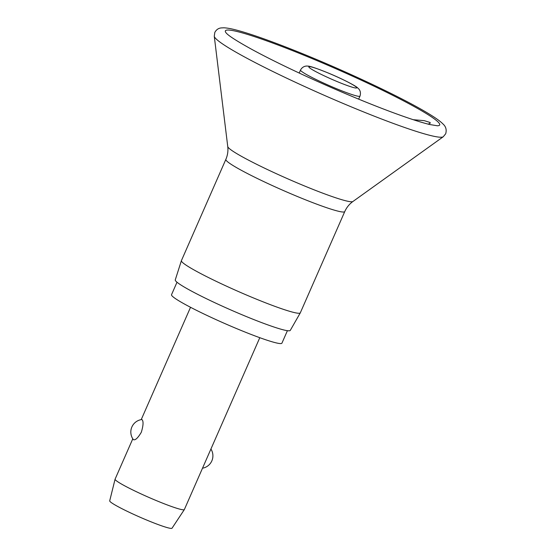 <?xml version="1.0" encoding="UTF-8"?>
<svg xmlns="http://www.w3.org/2000/svg" width="556" height="556" viewBox="0 0 556 556"><rect width="100%" height="100%" fill="white"/><g stroke="black" fill="none" stroke-linecap="round" stroke-linejoin="round"><path stroke-width="0.83" d="M413.24 119.707L424.235 120.652L430.08 122.487L430.261 123.105L428.245 124.155M352.907 201.508A68.43 5.692 23.7 0 1 293.234 181.2A68.43 5.692 23.7 0 1 228.704 147.979A68.43 5.692 23.7 0 1 227.751 146.569C228.28 150.94 227.647 155.214 225.861 159.377L181.423 260.611A64.927 5.4 23.7 0 0 181.402 260.653A64.927 5.4 23.7 0 0 182.292 262.23A64.927 5.4 23.7 0 0 244.723 294.263A64.927 5.4 23.7 0 0 300.303 312.847A64.927 5.4 23.7 0 0 300.323 312.806L344.762 211.572C346.617 207.437 349.335 204.08 352.907 201.508L443.264 136.741A125.197 10.411 23.7 0 1 334.073 99.587A125.197 10.411 23.7 0 1 216.006 38.809A125.197 10.411 23.7 0 1 214.268 36.223L214.818 32.415C216.319 29.663 218.487 28.161 221.316 27.911L223.873 27.8C227.501 27.967 232.457 28.933 238.726 30.698C259.374 36.335 298.072 51.166 336.964 68.27C388.032 90.76 433.138 113.917 442.771 123.779C445.863 126.4 446.843 129.729 445.69 133.767L443.264 136.741M181.402 260.653L175.265 279.911A62.807 5.226 23.7 0 0 176.12 281.433A62.807 5.226 23.7 0 0 236.515 312.423A62.807 5.226 23.7 0 0 290.281 330.396L300.303 312.847M177.003 282.226L171.533 294.687A60.284 5.011 23.7 0 0 172.339 296.188A60.284 5.011 23.7 0 0 230.552 326.038A60.284 5.011 23.7 0 0 281.934 343.149L287.403 330.688M132.794 438.816L115.092 479.147A37.822 3.148 23.7 0 0 115.078 479.189A37.822 3.148 23.7 0 0 115.599 480.092A37.822 3.148 23.7 0 0 151.871 498.711A37.822 3.148 23.7 0 0 184.335 509.595A37.822 3.148 23.7 0 0 184.356 509.553L259.791 337.694M133.364 439.622L133.301 439.546A12.607 12.607 0 0 1 141.731 419.544L142.107 419.697C143.573 421.462 143.316 425.646 141.321 432.248C137.86 438.079 135.205 440.533 133.364 439.622M115.078 479.189L109.706 500.838A34.041 2.829 23.7 0 0 110.171 501.651A34.041 2.829 23.7 0 0 142.816 518.407A34.041 2.829 23.7 0 0 172.033 528.2L184.335 509.595M438.135 122.035A117.038 9.737 23.7 0 0 315.822 60.138A117.038 9.737 23.7 0 0 226.313 33.124L226.633 33.471C229.433 36.342 237.753 41.596 251.576 49.248C262.001 54.933 274.358 61.202 288.668 68.061C313.723 80.029 339.299 91.309 365.403 101.894C380.332 107.927 393.634 112.972 405.303 117.024C415.617 120.596 423.769 123.098 429.767 124.53L437.384 125.781A117.038 9.737 23.7 0 0 438.135 122.035M225.861 159.377A64.927 5.4 23.7 0 0 226.73 160.997A64.927 5.4 23.7 0 0 289.419 193.14A64.927 5.4 23.7 0 0 344.762 211.572M335.428 88.244A32.463 2.704 23.7 0 0 359.975 96.139C361.469 91.455 358.822 88.967 358.655 88.856L357.536 87.792C356.229 86.131 342.322 78.806 328.513 73.121C316.489 68.263 309.567 65.928 307.732 66.122C306.766 65.9 302.756 65.844 300.525 70.042A32.463 2.704 23.7 0 0 300.963 70.848A32.463 2.704 23.7 0 0 335.428 88.244M356.382 87.202A26.16 2.175 23.7 0 0 328.61 73.183A26.16 2.175 23.7 0 0 309.171 67.478A26.16 2.175 23.7 0 0 336.95 81.489A26.16 2.175 23.7 0 0 356.382 87.202M227.751 146.569L214.268 36.223M299.211 73.044L300.525 70.042M141.224 419.62L190.534 307.294M202.502 468.215A12.607 12.607 0 0 0 210.926 449.019M358.662 99.142L359.975 96.139"/></g></svg>

